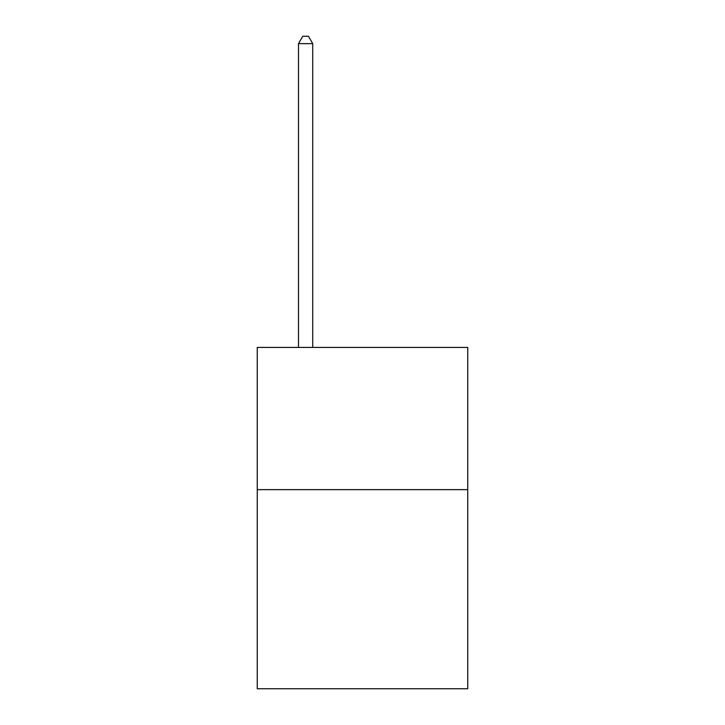 <?xml version="1.0" encoding="UTF-8"?>
<svg xmlns="http://www.w3.org/2000/svg" width="725" height="725" viewBox="0 0 725 725"><rect width="100%" height="100%" fill="white"/><g stroke="black" fill="none" stroke-linecap="round" stroke-linejoin="round"><path stroke-width="1.09" d="M467.743 489.647L467.743 688.75L257.257 688.75L257.257 347.429L467.743 347.429L467.743 489.647L257.257 489.647M312.72 347.429L312.72 43.645L298.501 43.645L298.501 347.429M298.501 43.645L302.769 36.25L308.46 36.25L312.72 43.645"/></g></svg>

